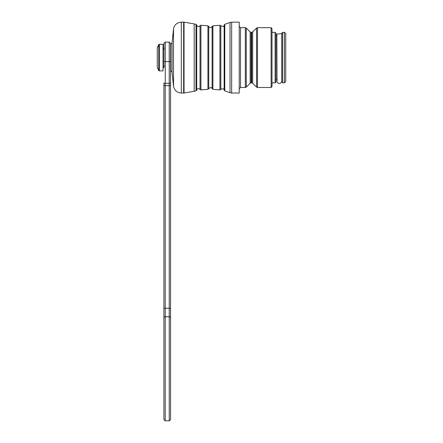 <?xml version="1.0" encoding="UTF-8"?>
<svg xmlns="http://www.w3.org/2000/svg" width="443" height="443" viewBox="0 0 443 443"><rect width="100%" height="100%" fill="white"/><g stroke="black" fill="none" stroke-linecap="round" stroke-linejoin="round"><path stroke-width="0.66" d="M163.91 324.276L163.91 411.104M163.91 47.401L163.91 67.779M163.91 66.195L163.91 43.414L165.239 42.085L165.239 61.605L169.226 61.605L169.226 42.085L170.555 43.414L170.555 419.521L169.226 420.85L169.226 61.605A1.329 0.343 -0 0 0 170.555 61.261M163.91 61.261A1.329 0.343 0 0 0 165.239 61.605L165.239 420.85L163.91 419.521L163.91 82.963A1.329 0.343 0 0 0 165.239 83.306L169.226 83.306A1.329 0.343 0 0 0 170.555 82.963M170.721 70.88L170.721 44.3L170.721 70.88L172.045 72.143L172.045 43.037L170.721 44.3M272.002 28.573L272.002 86.606L271.116 87.492L271.116 27.688L272.002 28.573M275.989 33.225L275.989 81.955L275.103 82.841L275.103 32.339L275.989 33.225M231.661 93.03L239.22 93.03L239.22 22.15L231.661 22.15L231.661 93.03L230.033 92.72L230.033 22.46L231.661 22.15M163.024 70.88L163.024 44.3L159.353 44.3L159.353 70.88L163.024 70.88M157.265 51.488L157.265 47.844L158.766 44.522L158.766 70.658L157.265 67.336L157.265 51.488M276.831 34.117L281.748 33.646L281.748 81.534C280.419 83.987 278.846 84.153 277.03 82.044L276.831 34.111M285.735 33.668L285.735 81.512L284.406 82.841L284.406 32.339L285.735 33.668M282.634 82.841L281.748 81.955L281.748 33.225L282.634 32.339L282.634 82.841L284.406 82.841M163.91 85.599L170.555 85.599M163.91 308.256L170.555 308.256M163.91 318.019A1.329 1.274 180 0 1 165.239 316.745L169.226 316.745A1.329 1.274 -0 0 1 170.555 318.019M196.022 24.337L196.709 25.079L196.709 90.101L196.022 90.843L196.022 24.337L194.189 23.9L194.189 91.28L196.022 90.843M200.923 25.234L200.923 89.946L200.02 89.497L200.02 25.683L200.923 25.234L207.939 25.871L207.939 89.309L200.923 89.946M224.147 25.041L224.767 24.299L224.767 90.881L224.147 90.139L224.147 25.041C224.075 24.946 224.352 27.616 220.83 25.683L220.83 89.497L219.927 89.946L219.927 25.234L212.911 25.871L212.911 89.309L212.108 88.705L212.108 26.475C210.984 28.059 209.866 28.059 208.742 26.475L208.742 88.705L207.939 89.309M184.05 93.013L183.646 93.03L183.646 22.15L184.05 22.167L184.05 93.013L194.189 91.28M257.488 27.688L257.488 87.492L256.552 87.105L256.552 28.075L257.488 27.688L271.116 27.688M252.676 83.229L251.74 82.841L251.74 32.339L252.676 31.951L252.676 83.229L256.552 87.105M250.129 83.229L250.129 31.951L251.065 32.339L251.065 82.841L250.129 83.229L246.253 87.105L245.317 87.492L245.317 27.688L246.253 28.075L246.253 87.105M239.22 26.358L240.549 27.688L240.549 87.492L239.22 88.822M183.646 93.03L181.309 93.03L181.309 22.15L183.646 22.15M181.309 93.03C177.089 92.714 174.492 90.499 173.523 86.385L173.523 28.795C174.492 24.681 177.089 22.466 181.309 22.15M165.239 420.85L169.226 420.85M165.239 42.085L169.226 42.085M208.742 26.475L207.939 25.871M212.911 25.871L212.108 26.475M220.83 25.683L219.927 25.234M276.875 35.883L275.989 34.997M276.875 79.297L275.989 80.183M275.103 32.339L272.002 32.339M251.74 32.339L251.065 32.339M275.103 82.841L272.002 82.841M251.74 82.841L251.065 82.841M250.129 31.951L246.253 28.075M252.676 31.951L256.552 28.075M224.767 90.881L230.033 92.72M224.767 24.299L230.033 22.46M224.147 90.139C224.075 90.234 224.352 87.564 220.83 89.497M219.927 89.946L212.911 89.309M212.108 88.705C212.003 88.783 211.854 86.175 208.742 88.705M200.02 89.497C198.63 88.14 197.528 88.34 196.709 90.101M196.709 25.079C197.528 26.84 198.63 27.04 200.02 25.683M184.05 22.167L194.189 23.9M172.045 43.037L173.523 28.795M173.523 86.385L172.045 72.143M240.549 87.492L245.317 87.492M240.549 27.688L245.317 27.688M257.488 87.492L271.116 87.492M164.353 49.062L163.024 47.733M164.353 66.118L163.024 67.447M159.353 44.3L158.766 44.522M159.353 70.88L158.766 70.658M282.634 32.339L284.406 32.339"/></g></svg>
